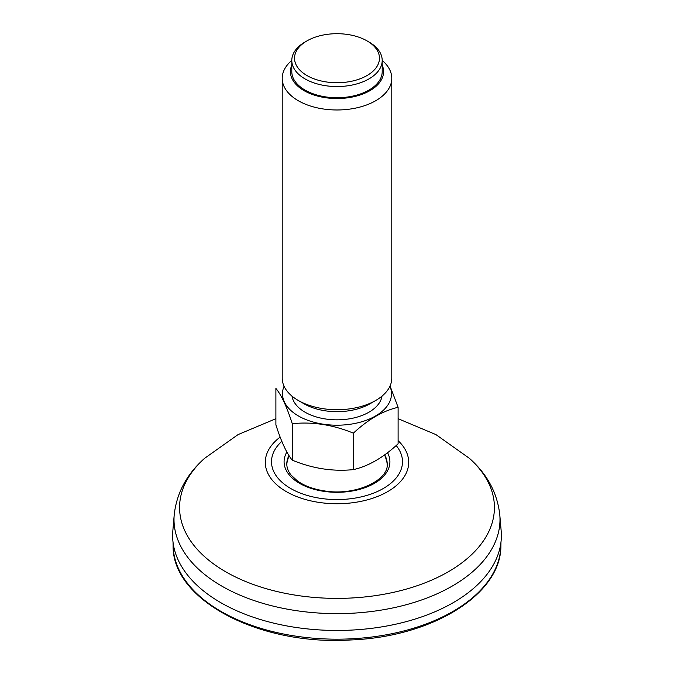 <?xml version="1.0" encoding="UTF-8"?>
<svg xmlns="http://www.w3.org/2000/svg" width="674" height="674" viewBox="0 0 674 674"><rect width="100%" height="100%" fill="white"/><g stroke="black" fill="none" stroke-linecap="round" stroke-linejoin="round"><path stroke-width="1.01" d="M384.559 454.942A51.502 51.502 0 0 1 386.531 460.578A50.196 28.982 180 0 1 387.179 464.613M286.821 464.613A50.196 28.982 180 0 1 287.469 460.578A51.502 51.502 0 0 1 289.104 455.776M172.83 530.876A164.372 94.899 0 0 0 337 630.46A164.372 94.899 0 0 0 501.17 530.876L499.796 514.885A162.998 94.107 0 0 1 331.583 613.584A162.998 94.107 0 0 1 174.204 514.885L172.83 530.876M389.934 386.244A54.501 31.467 180 0 1 337 425.201A54.501 31.467 180 0 1 284.066 386.244M382.015 396.11A45.2 26.101 180 0 1 337 419.835A45.2 26.101 180 0 1 291.985 396.11M391.788 78.344L391.788 378.08A54.788 31.636 180 0 1 375.747 400.449L369.933 403.802A46.573 26.884 180 0 1 304.067 403.802L298.253 400.449A54.788 31.636 180 0 1 282.212 378.08L282.212 78.344A54.788 31.636 0 0 0 322.821 108.902A54.788 31.636 0 0 0 391.788 78.344A54.788 31.636 0 0 0 382.2 60.466A45.2 26.101 0 0 0 368.964 41.999L367.027 40.878A42.462 24.517 0 0 0 306.973 40.878A42.462 24.517 0 0 0 326.014 81.899A42.462 24.517 0 0 0 373.775 70.475A42.462 24.517 0 0 0 367.027 40.878M306.973 40.878L305.036 41.999A45.2 26.101 0 0 0 291.8 60.449A54.788 31.636 0 0 0 282.212 78.344M375.747 400.449A54.788 31.636 180 0 1 298.253 400.449M382.2 71.638A45.2 26.101 180 0 1 337 97.73A45.2 26.101 180 0 1 291.8 71.638L291.8 60.449A45.2 26.101 0 0 0 325.298 85.657A45.2 26.101 0 0 0 382.2 60.449L382.2 71.638M291.8 65.159A46.573 26.884 0 0 0 324.944 97.612A46.573 26.884 0 0 0 382.2 65.159M398.107 407.323L398.107 443.795C383.228 457.629 368.316 466.24 353.378 469.618C332.964 471.707 312.593 468.556 292.263 460.165C286.821 453.678 281.361 441.917 275.893 424.89L275.893 388.418C281.336 394.905 286.795 406.666 292.263 423.693C312.593 421.595 332.964 424.746 353.378 433.155C368.257 419.312 383.169 410.702 398.107 407.323L390.052 385.975M292.263 460.165L292.263 423.693M353.378 469.618L353.378 433.155M331.557 639.129A163.908 94.63 180 0 1 173.108 545.721C172.022 600.441 259.953 645.861 350.901 639.955C432.11 636.905 501.372 594.401 500.892 545.721A163.908 94.63 180 0 1 331.557 639.129M288.969 455.557A50.196 28.982 0 0 0 286.804 463.973C286.787 467.705 288.202 471.387 291.05 475.035L297.529 481.034C304.421 485.861 313.233 489.13 323.958 490.824C355.063 496.435 389.008 480.233 387.196 463.973A50.196 28.982 0 0 0 384.66 454.874M286.854 452.001A52.909 30.549 0 0 0 336.36 492.298A52.909 30.549 0 0 0 387.542 452.709M396.177 445.539A65.504 37.82 180 0 1 334.826 499.544A65.504 37.82 180 0 1 279.028 479.349A65.504 37.82 180 0 1 281.833 441.36M398.107 440.67A71.714 41.4 180 0 1 398.991 483.14A71.714 41.4 180 0 1 334.616 503.714A71.714 41.4 180 0 1 272.153 480.006A71.714 41.4 180 0 1 280.157 437.097M398.107 418.706L435.96 434.612L469.382 458.32A157.421 90.889 180 0 1 473.915 552.36A157.421 90.889 180 0 1 331.768 598.335A157.421 90.889 180 0 1 197.575 549.706A157.421 90.889 180 0 1 204.618 458.32C186.799 474.083 176.655 492.938 174.204 514.885M500.892 545.721L500.967 542.208M173.108 545.721L173.033 542.208M469.382 458.32C487.201 474.083 497.345 492.938 499.796 514.885M204.618 458.32L238.04 434.612L275.893 418.706"/></g></svg>
